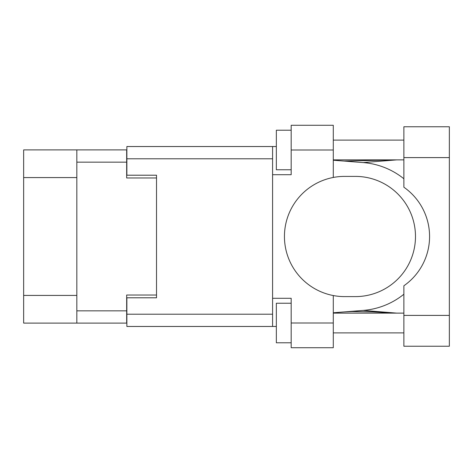 <?xml version="1.0" encoding="UTF-8"?>
<svg xmlns="http://www.w3.org/2000/svg" width="473" height="473" viewBox="0 0 473 473"><rect width="100%" height="100%" fill="white"/><g stroke="black" fill="none" stroke-linecap="round" stroke-linejoin="round"><path stroke-width="0.71" d="M76.839 177.576L23.65 177.576L23.65 149.9L126.663 149.9L126.663 177.972L156.522 177.972L156.522 175.205L156.522 297.795L126.865 297.795L126.865 314.208L272.584 314.208M156.522 297.795L156.522 295.028L126.663 295.028L126.663 323.1L23.65 323.1L23.65 295.424L76.839 295.424M23.65 177.576L23.65 295.424M76.839 323.1L76.839 149.9M403.871 315.39L403.871 285.787A60.106 60.106 0 0 0 403.871 187.213L403.871 126.764L449.35 126.764L449.35 346.236L403.871 346.236L403.871 315.39L449.35 315.39M403.871 140.109L333.288 140.109M403.871 159.88L333.288 159.88M403.871 313.12L333.288 313.12M403.871 332.891L333.288 332.891M291.173 342.777L276.344 342.777L276.344 303.234L291.173 303.234M291.173 169.766L276.344 169.766L276.344 130.223L291.173 130.223M333.288 323.006L333.288 347.72L291.173 347.72L291.173 323.006L333.288 323.006L333.288 295.542A60.106 60.106 0 0 1 333.288 177.458L333.288 149.994L291.173 149.994L291.173 174.708L272.584 174.708L272.584 326.465L126.865 326.465L126.865 314.208M272.584 298.292L291.173 298.292L291.173 323.006M291.173 149.994L291.173 125.28L333.288 125.28L333.288 149.994M276.344 326.465L272.584 326.465M156.522 175.205L126.865 175.205L126.865 146.535L272.584 146.535L272.584 174.708M276.344 146.535L272.584 146.535M333.288 177.458A60.106 60.106 0 0 1 344.557 176.394L355.377 176.394A60.106 60.106 0 0 1 415.483 236.5A60.106 60.106 0 0 1 355.377 296.606L344.557 296.606A60.106 60.106 0 0 1 333.288 295.542M396.788 313.12L363.169 310.418L333.288 312.771M363.169 310.418A74.149 74.149 0 0 0 403.871 294.236M403.871 178.764A74.149 74.149 0 0 0 363.169 162.582L333.288 160.229M396.788 159.88L363.169 162.582M76.839 310.844L126.663 310.844M126.663 162.156L76.839 162.156M272.584 158.792L126.865 158.792M403.871 157.61L449.35 157.61M344.249 161.092L395.262 159.88M395.257 313.12L372.523 311.873L352.225 311.553L344.249 311.908"/></g></svg>
